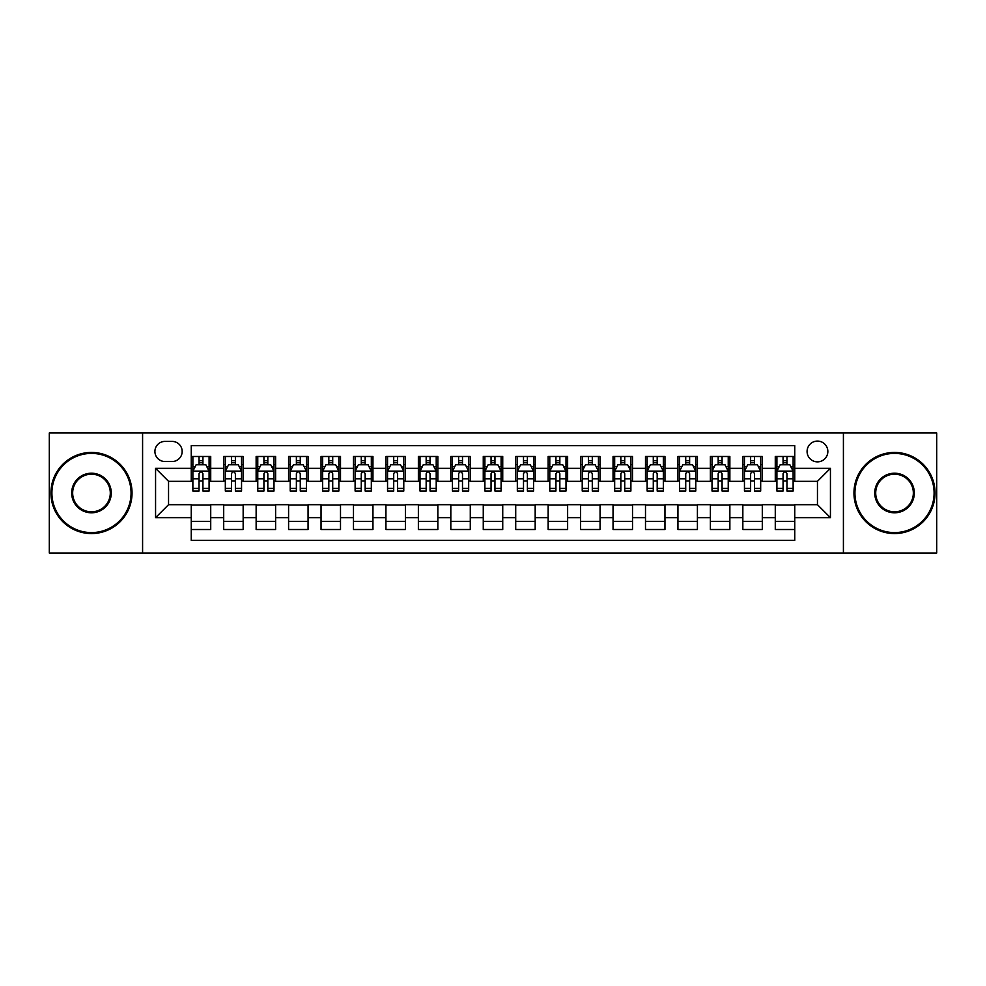 <?xml version="1.0" encoding="UTF-8"?>
<svg xmlns="http://www.w3.org/2000/svg" width="986" height="986" viewBox="0 0 986 986"><rect width="100%" height="100%" fill="white"/><g stroke="black" fill="none" stroke-linecap="round" stroke-linejoin="round"><path stroke-width="1.48" d="M817.456 441.087A10.378 10.378 0 0 0 807.078 451.465A10.378 10.378 0 0 0 817.456 461.855A10.378 10.378 0 0 0 827.846 451.465A10.378 10.378 0 0 0 817.456 441.087M843.412 553.023L936.7 553.023L936.7 432.977L843.412 432.977L843.412 553.023L142.588 553.023L142.588 432.977L49.3 432.977L49.3 553.023L142.588 553.023M794.753 456.493L775.279 456.493L775.279 468.338L762.301 468.338L762.301 481.316L775.279 481.316L775.279 468.338M762.301 468.338L762.301 456.493L742.84 456.493L742.84 468.338L729.862 468.338L729.862 481.316L742.84 481.316L742.84 468.338M729.862 468.338L729.862 456.493L710.388 456.493L710.388 468.338L697.41 468.338L697.41 481.316L710.388 481.316L710.388 468.338M697.41 468.338L697.41 456.493L677.937 456.493L677.937 468.338L664.958 468.338L664.958 481.316L677.937 481.316L677.937 468.338M664.958 468.338L664.958 456.493L645.497 456.493L645.497 468.338L632.519 468.338L632.519 481.316L645.497 481.316L645.497 468.338M632.519 468.338L632.519 456.493L613.045 456.493L613.045 468.338L600.067 468.338L600.067 481.316L613.045 481.316L613.045 468.338M600.067 468.338L600.067 456.493L580.606 456.493L580.606 468.338L567.628 468.338L567.628 481.316L580.606 481.316L580.606 468.338M567.628 468.338L567.628 456.493L548.154 456.493L548.154 468.338L535.176 468.338L535.176 481.316L548.154 481.316L548.154 468.338M535.176 468.338L535.176 456.493L515.715 456.493L515.715 468.338L502.737 468.338L502.737 481.316L515.715 481.316L515.715 468.338M502.737 468.338L502.737 456.493L483.263 456.493L483.263 468.338L470.285 468.338L470.285 481.316L483.263 481.316L483.263 468.338M470.285 468.338L470.285 456.493L450.824 456.493L450.824 468.338L437.846 468.338L437.846 481.316L450.824 481.316L450.824 468.338M437.846 468.338L437.846 456.493L418.372 456.493L418.372 468.338L405.394 468.338L405.394 481.316L418.372 481.316L418.372 468.338M405.394 468.338L405.394 456.493L385.933 456.493L385.933 468.338L372.954 468.338L372.954 481.316L385.933 481.316L385.933 468.338M372.954 468.338L372.954 456.493L353.481 456.493L353.481 468.338L340.503 468.338L340.503 481.316L353.481 481.316L353.481 468.338M340.503 468.338L340.503 456.493L321.042 456.493L321.042 468.338L308.063 468.338L308.063 481.316L321.042 481.316L321.042 468.338M308.063 468.338L308.063 456.493L288.59 456.493L288.59 468.338L275.612 468.338L275.612 481.316L288.59 481.316L288.59 468.338M275.612 468.338L275.612 456.493L256.138 456.493L256.138 468.338L243.16 468.338L243.16 481.316L256.138 481.316L256.138 468.338M243.16 468.338L243.16 456.493L223.699 456.493L223.699 481.316L210.721 481.316L210.721 456.493L191.247 456.493M191.247 529.507L210.721 529.507L210.721 504.684L223.699 504.684L223.699 529.507L243.16 529.507L243.16 504.684L256.138 504.684L256.138 517.662L243.16 517.662M256.138 517.662L256.138 529.507L275.612 529.507L275.612 504.684L288.59 504.684L288.59 517.662L275.612 517.662M288.59 517.662L288.59 529.507L308.063 529.507L308.063 504.684L321.042 504.684L321.042 517.662L308.063 517.662M321.042 517.662L321.042 529.507L340.503 529.507L340.503 504.684L353.481 504.684L353.481 517.662L340.503 517.662M353.481 517.662L353.481 529.507L372.954 529.507L372.954 504.684L385.933 504.684L385.933 517.662L372.954 517.662M385.933 517.662L385.933 529.507L405.394 529.507L405.394 504.684L418.372 504.684L418.372 517.662L405.394 517.662M418.372 517.662L418.372 529.507L437.846 529.507L437.846 504.684L450.824 504.684L450.824 517.662L437.846 517.662M450.824 517.662L450.824 529.507L470.285 529.507L470.285 504.684L483.263 504.684L483.263 517.662L470.285 517.662M483.263 517.662L483.263 529.507L502.737 529.507L502.737 504.684L515.715 504.684L515.715 517.662L502.737 517.662M515.715 517.662L515.715 529.507L535.176 529.507L535.176 504.684L548.154 504.684L548.154 517.662L535.176 517.662M548.154 517.662L548.154 529.507L567.628 529.507L567.628 504.684L580.606 504.684L580.606 517.662L567.628 517.662M580.606 517.662L580.606 529.507L600.067 529.507L600.067 504.684L613.045 504.684L613.045 517.662L600.067 517.662M613.045 517.662L613.045 529.507L632.519 529.507L632.519 504.684L645.497 504.684L645.497 517.662L632.519 517.662M645.497 517.662L645.497 529.507L664.958 529.507L664.958 504.684L677.937 504.684L677.937 517.662L664.958 517.662M677.937 517.662L677.937 529.507L697.41 529.507L697.41 504.684L710.388 504.684L710.388 517.662L697.41 517.662M710.388 517.662L710.388 529.507L729.862 529.507L729.862 504.684L742.84 504.684L742.84 517.662L729.862 517.662M742.84 517.662L742.84 529.507L762.301 529.507L762.301 504.684L775.279 504.684L775.279 517.662L762.301 517.662M164.97 461.522L172.106 461.522A10.057 10.057 0 0 0 182.163 451.465A10.057 10.057 0 0 0 172.106 441.408L164.97 441.408A10.057 10.057 0 0 0 154.913 451.465A10.057 10.057 0 0 0 164.97 461.522M843.412 432.977L142.588 432.977M794.753 468.338L794.753 445.623L191.247 445.623L191.247 481.316L168.544 481.316L168.544 504.684L191.247 504.684L191.247 540.377L794.753 540.377L794.753 504.684L817.456 504.684L817.456 481.316L794.753 481.316L794.753 468.338L830.434 468.338L830.434 517.662L794.753 517.662M191.247 517.662L155.566 517.662L155.566 468.338L191.247 468.338M775.279 517.662L775.279 529.507L794.753 529.507M191.247 464.616L192.874 464.616M199.036 464.616L202.931 464.616M209.094 464.616L210.721 464.616M191.247 480.995L192.874 480.995M199.036 480.995L202.931 480.995M209.094 480.995L210.721 480.995M191.247 505.005L210.721 505.005M191.247 521.384L210.721 521.384M223.699 480.995L225.326 480.995M231.488 480.995L235.383 480.995M241.545 480.995L243.16 480.995M223.699 464.616L225.326 464.616M231.488 464.616L235.383 464.616M241.545 464.616L243.16 464.616M223.699 505.005L243.16 505.005M223.699 521.384L243.16 521.384M256.138 505.005L275.612 505.005M256.138 521.384L275.612 521.384M256.138 464.616L257.765 464.616M263.928 464.616L267.822 464.616M273.985 464.616L275.612 464.616M256.138 480.995L257.765 480.995M263.928 480.995L267.822 480.995M273.985 480.995L275.612 480.995M288.59 505.005L308.063 505.005M288.59 521.384L308.063 521.384M288.59 464.616L290.217 464.616M296.379 464.616L300.274 464.616M306.436 464.616L308.063 464.616M288.59 480.995L290.217 480.995M296.379 480.995L300.274 480.995M306.436 480.995L308.063 480.995M321.042 505.005L340.503 505.005M321.042 521.384L340.503 521.384M321.042 464.616L322.656 464.616M328.819 464.616L332.713 464.616M338.876 464.616L340.503 464.616M321.042 480.995L322.656 480.995M328.819 480.995L332.713 480.995M338.876 480.995L340.503 480.995M353.481 505.005L372.954 505.005M353.481 521.384L372.954 521.384M353.481 464.616L355.108 464.616M361.27 464.616L365.165 464.616M371.328 464.616L372.954 464.616M353.481 480.995L355.108 480.995M361.27 480.995L365.165 480.995M371.328 480.995L372.954 480.995M385.933 505.005L405.394 505.005M385.933 521.384L405.394 521.384M385.933 464.616L387.547 464.616M393.71 464.616L397.605 464.616M403.779 464.616L405.394 464.616M385.933 480.995L387.547 480.995M393.71 480.995L397.605 480.995M403.779 480.995L405.394 480.995M418.372 505.005L437.846 505.005M418.372 521.384L437.846 521.384M418.372 464.616L419.999 464.616M426.162 464.616L430.056 464.616M436.219 464.616L437.846 464.616M418.372 480.995L419.999 480.995M426.162 480.995L430.056 480.995M436.219 480.995L437.846 480.995M450.824 505.005L470.285 505.005M450.824 521.384L470.285 521.384M450.824 464.616L452.438 464.616M458.613 464.616L462.496 464.616M468.67 464.616L470.285 464.616M450.824 480.995L452.438 480.995M458.613 480.995L462.496 480.995M468.67 480.995L470.285 480.995M483.263 505.005L502.737 505.005M483.263 521.384L502.737 521.384M483.263 464.616L484.89 464.616M491.053 464.616L494.947 464.616M501.11 464.616L502.737 464.616M483.263 480.995L484.89 480.995M491.053 480.995L494.947 480.995M501.11 480.995L502.737 480.995M515.715 505.005L535.176 505.005M515.715 521.384L535.176 521.384M515.715 464.616L517.33 464.616M523.504 464.616L527.387 464.616M533.562 464.616L535.176 464.616M515.715 480.995L517.33 480.995M523.504 480.995L527.387 480.995M533.562 480.995L535.176 480.995M548.154 505.005L567.628 505.005M548.154 521.384L567.628 521.384M548.154 464.616L549.781 464.616M555.944 464.616L559.838 464.616M566.001 464.616L567.628 464.616M548.154 480.995L549.781 480.995M555.944 480.995L559.838 480.995M566.001 480.995L567.628 480.995M580.606 505.005L600.067 505.005M580.606 521.384L600.067 521.384M580.606 464.616L582.221 464.616M588.395 464.616L592.29 464.616M598.453 464.616L600.067 464.616M580.606 480.995L582.221 480.995M588.395 480.995L592.29 480.995M598.453 480.995L600.067 480.995M613.045 505.005L632.519 505.005M613.045 521.384L632.519 521.384M613.045 464.616L614.672 464.616M620.835 464.616L624.73 464.616M630.892 464.616L632.519 464.616M613.045 480.995L614.672 480.995M620.835 480.995L624.73 480.995M630.892 480.995L632.519 480.995M645.497 505.005L664.958 505.005M645.497 521.384L664.958 521.384M645.497 464.616L647.124 464.616M653.287 464.616L657.181 464.616M663.344 464.616L664.958 464.616M645.497 480.995L647.124 480.995M653.287 480.995L657.181 480.995M663.344 480.995L664.958 480.995M677.937 505.005L697.41 505.005M677.937 521.384L697.41 521.384M677.937 464.616L679.564 464.616M685.726 464.616L689.621 464.616M695.783 464.616L697.41 464.616M677.937 480.995L679.564 480.995M685.726 480.995L689.621 480.995M695.783 480.995L697.41 480.995M710.388 505.005L729.862 505.005M710.388 521.384L729.862 521.384M710.388 464.616L712.015 464.616M718.178 464.616L722.072 464.616M728.235 464.616L729.862 464.616M710.388 480.995L712.015 480.995M718.178 480.995L722.072 480.995M728.235 480.995L729.862 480.995M742.84 505.005L762.301 505.005M742.84 521.384L762.301 521.384M742.84 464.616L744.455 464.616M750.617 464.616L754.512 464.616M760.674 464.616L762.301 464.616M742.84 480.995L744.455 480.995M750.617 480.995L754.512 480.995M760.674 480.995L762.301 480.995M775.279 505.005L794.753 505.005M775.279 521.384L794.753 521.384M775.279 464.616L776.906 464.616M783.069 464.616L786.964 464.616M793.126 464.616L794.753 464.616M775.279 480.995L776.906 480.995M783.069 480.995L786.964 480.995M793.126 480.995L794.753 480.995M168.544 481.316L155.566 468.338M168.544 504.684L155.566 517.662M830.434 468.338L817.456 481.316M830.434 517.662L817.456 504.684M202.931 460.721L199.036 460.721M209.094 488.415L202.931 488.415L202.931 491.053L209.094 491.053L209.094 471.259L205.852 464.776L196.115 464.776L192.874 471.259L192.874 491.053L199.036 491.053L199.036 488.415L192.874 488.415M192.874 471.259L192.874 456.493M209.094 471.259L209.094 456.493M199.036 464.776L199.036 456.493M202.931 456.493L202.931 464.776M202.931 488.415L202.931 473.699C201.637 471.197 200.343 471.197 199.036 473.699L199.036 488.415M91.476 453.412A39.588 39.588 0 0 0 51.901 493A39.588 39.588 0 0 0 91.476 532.588A39.588 39.588 0 0 0 131.064 493A39.588 39.588 0 0 0 91.476 453.412M91.476 533.562A40.562 40.562 0 0 1 50.927 493A40.562 40.562 0 0 1 91.476 452.438A40.562 40.562 0 0 1 132.038 493A40.562 40.562 0 0 1 91.476 533.562M91.476 473.206A19.794 19.794 0 0 1 111.27 493A19.794 19.794 0 0 1 91.476 512.794A19.794 19.794 0 0 1 71.682 493A19.794 19.794 0 0 1 91.476 473.206M91.476 511.82A18.82 18.82 0 0 0 110.296 493A18.82 18.82 0 0 0 91.476 474.18A18.82 18.82 0 0 0 72.656 493A18.82 18.82 0 0 0 91.476 511.82M894.524 453.412A39.588 39.588 0 0 0 854.936 493A39.588 39.588 0 0 0 894.524 532.588A39.588 39.588 0 0 0 934.099 493A39.588 39.588 0 0 0 894.524 453.412M894.524 533.562A40.562 40.562 0 0 1 853.962 493A40.562 40.562 0 0 1 894.524 452.438A40.562 40.562 0 0 1 935.073 493A40.562 40.562 0 0 1 894.524 533.562M894.524 473.206A19.794 19.794 0 0 1 914.318 493A19.794 19.794 0 0 1 894.524 512.794A19.794 19.794 0 0 1 874.73 493A19.794 19.794 0 0 1 894.524 473.206M894.524 511.82A18.82 18.82 0 0 0 913.344 493A18.82 18.82 0 0 0 894.524 474.18A18.82 18.82 0 0 0 875.704 493A18.82 18.82 0 0 0 894.524 511.82M235.383 460.721L231.488 460.721M241.545 488.415L235.383 488.415L235.383 491.053L241.545 491.053L241.545 471.259L238.304 464.776L228.567 464.776L225.326 471.259L225.326 491.053L231.488 491.053L231.488 488.415L225.326 488.415M225.326 471.259L225.326 456.493M241.545 471.259L241.545 456.493M231.488 464.776L231.488 456.493M235.383 456.493L235.383 464.776M235.383 488.415L235.383 473.699C234.076 471.197 232.782 471.197 231.488 473.699L231.488 488.415M267.822 460.721L263.928 460.721M273.985 488.415L267.822 488.415L267.822 491.053L273.985 491.053L273.985 471.259L270.743 464.776L261.007 464.776L257.765 471.259L257.765 491.053L263.928 491.053L263.928 488.415L257.765 488.415M257.765 471.259L257.765 456.493M273.985 471.259L273.985 456.493M263.928 464.776L263.928 456.493M267.822 456.493L267.822 464.776M267.822 488.415L267.822 473.699C266.528 471.197 265.234 471.197 263.928 473.699L263.928 488.415M300.274 460.721L296.379 460.721M306.436 488.415L300.274 488.415L300.274 491.053L306.436 491.053L306.436 471.259L303.195 464.776L293.458 464.776L290.217 471.259L290.217 491.053L296.379 491.053L296.379 488.415L290.217 488.415M290.217 471.259L290.217 456.493M306.436 471.259L306.436 456.493M296.379 464.776L296.379 456.493M300.274 456.493L300.274 464.776M300.274 488.415L300.274 473.699C298.98 471.197 297.673 471.197 296.379 473.699L296.379 488.415M332.713 460.721L328.819 460.721M338.876 488.415L332.713 488.415L332.713 491.053L338.876 491.053L338.876 471.259L335.634 464.776L325.898 464.776L322.656 471.259L322.656 491.053L328.819 491.053L328.819 488.415L322.656 488.415M322.656 471.259L322.656 456.493M338.876 471.259L338.876 456.493M328.819 464.776L328.819 456.493M332.713 456.493L332.713 464.776M332.713 488.415L332.713 473.699C331.419 471.197 330.125 471.197 328.819 473.699L328.819 488.415M365.165 460.721L361.27 460.721M371.328 488.415L365.165 488.415L365.165 491.053L371.328 491.053L371.328 471.259L368.086 464.776L358.349 464.776L355.108 471.259L355.108 491.053L361.27 491.053L361.27 488.415L355.108 488.415M355.108 471.259L355.108 456.493M371.328 471.259L371.328 456.493M361.27 464.776L361.27 456.493M365.165 456.493L365.165 464.776M365.165 488.415L365.165 473.699C363.871 471.197 362.565 471.197 361.27 473.699L361.27 488.415M397.605 460.721L393.71 460.721M403.779 488.415L397.605 488.415L397.605 491.053L403.779 491.053L403.779 471.259L400.526 464.776L390.789 464.776L387.547 471.259L387.547 491.053L393.71 491.053L393.71 488.415L387.547 488.415M387.547 471.259L387.547 456.493M403.779 471.259L403.779 456.493M393.71 464.776L393.71 456.493M397.605 456.493L397.605 464.776M397.605 488.415L397.605 473.699C396.31 471.197 395.016 471.197 393.71 473.699L393.71 488.415M430.056 460.721L426.162 460.721M436.219 488.415L430.056 488.415L430.056 491.053L436.219 491.053L436.219 471.259L432.977 464.776L423.24 464.776L419.999 471.259L419.999 491.053L426.162 491.053L426.162 488.415L419.999 488.415M419.999 471.259L419.999 456.493M436.219 471.259L436.219 456.493M426.162 464.776L426.162 456.493M430.056 456.493L430.056 464.776M430.056 488.415L430.056 473.699C428.762 471.197 427.456 471.197 426.162 473.699L426.162 488.415M462.496 460.721L458.613 460.721M468.67 488.415L462.496 488.415L462.496 491.053L468.67 491.053L468.67 471.259L465.417 464.776L455.692 464.776L452.438 471.259L452.438 491.053L458.613 491.053L458.613 488.415L452.438 488.415M452.438 471.259L452.438 456.493M468.67 471.259L468.67 456.493M458.613 464.776L458.613 456.493M462.496 456.493L462.496 464.776M462.496 488.415L462.496 473.699C461.201 471.197 459.907 471.197 458.613 473.699L458.613 488.415M494.947 460.721L491.053 460.721M501.11 488.415L494.947 488.415L494.947 491.053L501.11 491.053L501.11 471.259L497.868 464.776L488.132 464.776L484.89 471.259L484.89 491.053L491.053 491.053L491.053 488.415L484.89 488.415M484.89 471.259L484.89 456.493M501.11 471.259L501.11 456.493M491.053 464.776L491.053 456.493M494.947 456.493L494.947 464.776M494.947 488.415L494.947 473.699C493.653 471.197 492.347 471.197 491.053 473.699L491.053 488.415M527.387 460.721L523.504 460.721M533.562 488.415L527.387 488.415L527.387 491.053L533.562 491.053L533.562 471.259L530.308 464.776L520.583 464.776L517.33 471.259L517.33 491.053L523.504 491.053L523.504 488.415L517.33 488.415M517.33 471.259L517.33 456.493M533.562 471.259L533.562 456.493M523.504 464.776L523.504 456.493M527.387 456.493L527.387 464.776M527.387 488.415L527.387 473.699C526.093 471.197 524.798 471.197 523.504 473.699L523.504 488.415M559.838 460.721L555.944 460.721M566.001 488.415L559.838 488.415L559.838 491.053L566.001 491.053L566.001 471.259L562.76 464.776L553.023 464.776L549.781 471.259L549.781 491.053L555.944 491.053L555.944 488.415L549.781 488.415M549.781 471.259L549.781 456.493M566.001 471.259L566.001 456.493M555.944 464.776L555.944 456.493M559.838 456.493L559.838 464.776M559.838 488.415L559.838 473.699C558.544 471.197 557.25 471.197 555.944 473.699L555.944 488.415M592.29 460.721L588.395 460.721M598.453 488.415L592.29 488.415L592.29 491.053L598.453 491.053L598.453 471.259L595.211 464.776L585.474 464.776L582.221 471.259L582.221 491.053L588.395 491.053L588.395 488.415L582.221 488.415M582.221 471.259L582.221 456.493M598.453 471.259L598.453 456.493M588.395 464.776L588.395 456.493M592.29 456.493L592.29 464.776M592.29 488.415L592.29 473.699C590.984 471.197 589.69 471.197 588.395 473.699L588.395 488.415M624.73 460.721L620.835 460.721M630.892 488.415L624.73 488.415L624.73 491.053L630.892 491.053L630.892 471.259L627.651 464.776L617.914 464.776L614.672 471.259L614.672 491.053L620.835 491.053L620.835 488.415L614.672 488.415M614.672 471.259L614.672 456.493M630.892 471.259L630.892 456.493M620.835 464.776L620.835 456.493M624.73 456.493L624.73 464.776M624.73 488.415L624.73 473.699C623.435 471.197 622.141 471.197 620.835 473.699L620.835 488.415M657.181 460.721L653.287 460.721M663.344 488.415L657.181 488.415L657.181 491.053L663.344 491.053L663.344 471.259L660.102 464.776L650.366 464.776L647.124 471.259L647.124 491.053L653.287 491.053L653.287 488.415L647.124 488.415M647.124 471.259L647.124 456.493M663.344 471.259L663.344 456.493M653.287 464.776L653.287 456.493M657.181 456.493L657.181 464.776M657.181 488.415L657.181 473.699C655.875 471.197 654.581 471.197 653.287 473.699L653.287 488.415M689.621 460.721L685.726 460.721M695.783 488.415L689.621 488.415L689.621 491.053L695.783 491.053L695.783 471.259L692.542 464.776L682.805 464.776L679.564 471.259L679.564 491.053L685.726 491.053L685.726 488.415L679.564 488.415M679.564 471.259L679.564 456.493M695.783 471.259L695.783 456.493M685.726 464.776L685.726 456.493M689.621 456.493L689.621 464.776M689.621 488.415L689.621 473.699C688.327 471.197 687.032 471.197 685.726 473.699L685.726 488.415M722.072 460.721L718.178 460.721M728.235 488.415L722.072 488.415L722.072 491.053L728.235 491.053L728.235 471.259L724.993 464.776L715.257 464.776L712.015 471.259L712.015 491.053L718.178 491.053L718.178 488.415L712.015 488.415M712.015 471.259L712.015 456.493M728.235 471.259L728.235 456.493M718.178 464.776L718.178 456.493M722.072 456.493L722.072 464.776M722.072 488.415L722.072 473.699C720.778 471.197 719.472 471.197 718.178 473.699L718.178 488.415M754.512 460.721L750.617 460.721M760.674 488.415L754.512 488.415L754.512 491.053L760.674 491.053L760.674 471.259L757.433 464.776L747.696 464.776L744.455 471.259L744.455 491.053L750.617 491.053L750.617 488.415L744.455 488.415M744.455 471.259L744.455 456.493M760.674 471.259L760.674 456.493M750.617 464.776L750.617 456.493M754.512 456.493L754.512 464.776M754.512 488.415L754.512 473.699C753.218 471.197 751.924 471.197 750.617 473.699L750.617 488.415M786.964 460.721L783.069 460.721M793.126 488.415L786.964 488.415L786.964 491.053L793.126 491.053L793.126 471.259L789.885 464.776L780.148 464.776L776.906 471.259L776.906 491.053L783.069 491.053L783.069 488.415L776.906 488.415M776.906 471.259L776.906 456.493M793.126 471.259L793.126 456.493M783.069 464.776L783.069 456.493M786.964 456.493L786.964 464.776M786.964 488.415L786.964 473.699C785.669 471.197 784.363 471.197 783.069 473.699L783.069 488.415M223.699 517.662L210.721 517.662M223.699 468.338L210.721 468.338M209.02 471.098L192.96 471.098M192.874 466.563L195.228 466.563M206.74 466.563L209.094 466.563M199.036 478.777L192.874 478.777M209.094 478.777L202.931 478.777M202.931 462.779L199.036 462.779M241.459 471.098L225.4 471.098M225.326 466.563L227.667 466.563M239.191 466.563L241.545 466.563M231.488 478.777L225.326 478.777M241.545 478.777L235.383 478.777M235.383 462.779L231.488 462.779M273.911 471.098L257.851 471.098M257.765 466.563L260.119 466.563M271.643 466.563L273.985 466.563M263.928 478.777L257.765 478.777M273.985 478.777L267.822 478.777M267.822 462.779L263.928 462.779M306.35 471.098L290.291 471.098M290.217 466.563L292.559 466.563M304.082 466.563L306.436 466.563M296.379 478.777L290.217 478.777M306.436 478.777L300.274 478.777M300.274 462.779L296.379 462.779M338.802 471.098L322.742 471.098M322.656 466.563L325.01 466.563M336.534 466.563L338.876 466.563M328.819 478.777L322.656 478.777M338.876 478.777L332.713 478.777M332.713 462.779L328.819 462.779M371.241 471.098L355.182 471.098M355.108 466.563L357.462 466.563M368.974 466.563L371.328 466.563M361.27 478.777L355.108 478.777M371.328 478.777L365.165 478.777M365.165 462.779L361.27 462.779M403.693 471.098L387.634 471.098M387.547 466.563L389.901 466.563M401.425 466.563L403.779 466.563M393.71 478.777L387.547 478.777M403.779 478.777L397.605 478.777M397.605 462.779L393.71 462.779M436.132 471.098L420.073 471.098M419.999 466.563L422.353 466.563M433.865 466.563L436.219 466.563M426.162 478.777L419.999 478.777M436.219 478.777L430.056 478.777M430.056 462.779L426.162 462.779M468.584 471.098L452.525 471.098M452.438 466.563L454.792 466.563M466.316 466.563L468.67 466.563M458.613 478.777L452.438 478.777M468.67 478.777L462.496 478.777M462.496 462.779L458.613 462.779M501.036 471.098L484.964 471.098M484.89 466.563L487.244 466.563M498.756 466.563L501.11 466.563M491.053 478.777L484.89 478.777M501.11 478.777L494.947 478.777M494.947 462.779L491.053 462.779M533.475 471.098L517.416 471.098M517.33 466.563L519.684 466.563M531.207 466.563L533.562 466.563M523.504 478.777L517.33 478.777M533.562 478.777L527.387 478.777M527.387 462.779L523.504 462.779M565.927 471.098L549.868 471.098M549.781 466.563L552.135 466.563M563.647 466.563L566.001 466.563M555.944 478.777L549.781 478.777M566.001 478.777L559.838 478.777M559.838 462.779L555.944 462.779M598.366 471.098L582.307 471.098M582.221 466.563L584.575 466.563M596.099 466.563L598.453 466.563M588.395 478.777L582.221 478.777M598.453 478.777L592.29 478.777M592.29 462.779L588.395 462.779M630.818 471.098L614.759 471.098M614.672 466.563L617.026 466.563M628.538 466.563L630.892 466.563M620.835 478.777L614.672 478.777M630.892 478.777L624.73 478.777M624.73 462.779L620.835 462.779M663.258 471.098L647.198 471.098M647.124 466.563L649.466 466.563M660.99 466.563L663.344 466.563M653.287 478.777L647.124 478.777M663.344 478.777L657.181 478.777M657.181 462.779L653.287 462.779M695.709 471.098L679.65 471.098M679.564 466.563L681.918 466.563M693.441 466.563L695.783 466.563M685.726 478.777L679.564 478.777M695.783 478.777L689.621 478.777M689.621 462.779L685.726 462.779M728.149 471.098L712.089 471.098M712.015 466.563L714.357 466.563M725.881 466.563L728.235 466.563M718.178 478.777L712.015 478.777M728.235 478.777L722.072 478.777M722.072 462.779L718.178 462.779M760.6 471.098L744.541 471.098M744.455 466.563L746.809 466.563M758.333 466.563L760.674 466.563M750.617 478.777L744.455 478.777M760.674 478.777L754.512 478.777M754.512 462.779L750.617 462.779M793.04 471.098L776.98 471.098M776.906 466.563L779.26 466.563M790.772 466.563L793.126 466.563M783.069 478.777L776.906 478.777M793.126 478.777L786.964 478.777M786.964 462.779L783.069 462.779"/></g></svg>
